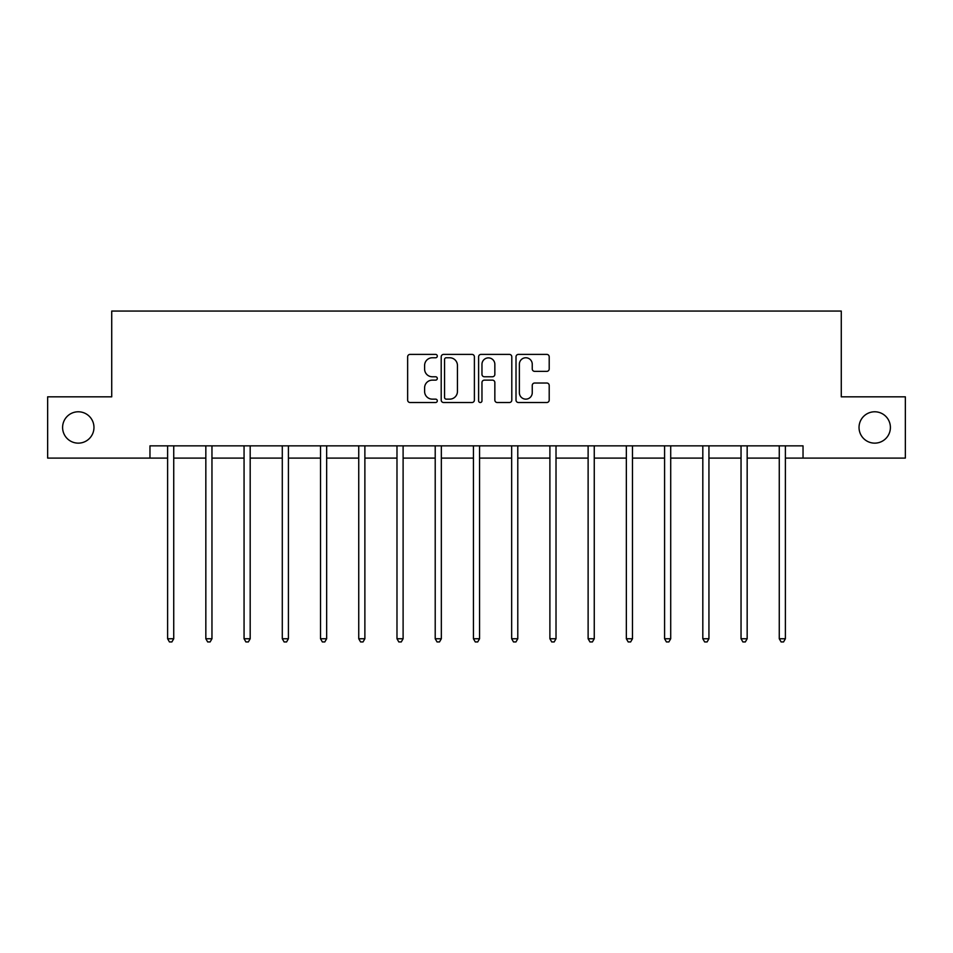 <?xml version="1.0" encoding="UTF-8"?>
<svg xmlns="http://www.w3.org/2000/svg" width="953" height="953" viewBox="0 0 953 953"><rect width="100%" height="100%" fill="white"/><g stroke="black" fill="none" stroke-linecap="round" stroke-linejoin="round"><path stroke-width="1.43" d="M859.034 427.468A15.689 15.689 0 0 0 874.723 443.145A15.689 15.689 0 0 0 890.4 427.468A15.689 15.689 0 0 0 874.723 411.779A15.689 15.689 0 0 0 859.034 427.468M62.6 427.468A15.689 15.689 0 0 0 78.277 443.145A15.689 15.689 0 0 0 93.966 427.468A15.689 15.689 0 0 0 78.277 411.779A15.689 15.689 0 0 0 62.6 427.468M437.296 356.077A1.68 1.68 0 0 0 435.604 354.397L410.052 354.397A2.406 2.406 0 0 0 407.646 356.803L407.646 400.105A2.406 2.406 0 0 0 410.052 402.511L435.604 402.511A1.68 1.68 0 0 0 437.296 400.82A1.68 1.68 0 0 0 435.604 399.14L432.305 399.14A7.695 7.695 0 0 1 424.609 391.445L424.609 387.835A7.695 7.695 0 0 1 432.305 380.14L435.604 380.14A1.68 1.68 0 0 0 437.296 378.448A1.68 1.68 0 0 0 435.604 376.769L432.305 376.769A7.695 7.695 0 0 1 424.609 369.073L424.609 365.464A7.695 7.695 0 0 1 432.305 357.768L435.604 357.768A1.68 1.68 0 0 0 437.296 356.077M546.796 371.36A2.406 2.406 0 0 0 549.202 368.954L549.202 356.803A2.406 2.406 0 0 0 546.796 354.397L518.408 354.397A2.406 2.406 0 0 0 516.014 356.803L516.014 400.105A2.406 2.406 0 0 0 518.408 402.511L546.796 402.511A2.406 2.406 0 0 0 549.202 400.105L549.202 385.429A2.406 2.406 0 0 0 546.796 383.023L534.645 383.023A2.406 2.406 0 0 0 532.25 385.429L532.25 392.707A6.433 6.433 0 0 1 525.806 399.14A6.433 6.433 0 0 1 519.373 392.707L519.373 364.201A6.433 6.433 0 0 1 525.806 357.768A6.433 6.433 0 0 1 532.25 364.201L532.25 368.954A2.406 2.406 0 0 0 534.645 371.36L546.796 371.36M149.966 458.095L47.65 458.095L47.65 396.829L111.727 396.829L111.727 311.059L841.273 311.059L841.273 396.829L905.35 396.829L905.35 458.095L803.034 458.095L803.034 445.849L149.966 445.849L149.966 458.095L167.609 458.095M474.391 356.803A2.406 2.406 0 0 0 471.985 354.397L443.61 354.397A2.406 2.406 0 0 0 441.203 356.803L441.203 400.105A2.406 2.406 0 0 0 443.61 402.511L471.985 402.511A2.406 2.406 0 0 0 474.391 400.105L474.391 356.803M481.015 354.397L509.39 354.397A2.406 2.406 0 0 1 511.797 356.803L511.797 400.105A2.406 2.406 0 0 1 509.39 402.511L497.252 402.511A2.406 2.406 0 0 1 494.845 400.105L494.845 382.546A2.406 2.406 0 0 0 492.439 380.14L484.374 380.14A2.406 2.406 0 0 0 481.968 382.546L481.968 400.82A1.68 1.68 0 0 1 480.288 402.511A1.68 1.68 0 0 1 478.609 400.82L478.609 356.803A2.406 2.406 0 0 1 481.015 354.397M173.732 458.095L205.836 458.095M211.959 458.095L244.063 458.095M250.186 458.095L282.291 458.095M288.414 458.095L320.518 458.095M326.653 458.095L358.745 458.095M364.88 458.095L396.984 458.095M403.107 458.095L435.211 458.095M441.334 458.095L473.438 458.095M479.562 458.095L511.666 458.095M517.789 458.095L549.893 458.095M556.016 458.095L588.12 458.095M594.255 458.095L626.347 458.095M632.482 458.095L664.586 458.095M670.709 458.095L702.814 458.095M708.937 458.095L741.041 458.095M747.164 458.095L779.268 458.095M785.391 458.095L803.034 458.095M446.254 357.768A1.68 1.68 0 0 0 444.563 359.448L444.563 397.461A1.68 1.68 0 0 0 446.254 399.14L449.745 399.14A7.695 7.695 0 0 0 457.44 391.445L457.44 365.464A7.695 7.695 0 0 0 449.745 357.768L446.254 357.768M494.845 364.32A6.433 6.433 0 0 0 488.412 357.887A6.433 6.433 0 0 0 481.968 364.32L481.968 374.362A2.406 2.406 0 0 0 484.374 376.769L492.439 376.769A2.406 2.406 0 0 0 494.845 374.362L494.845 364.32M174.054 445.849L173.911 446.207A2.454 2.454 0 0 0 173.732 447.112L173.732 638.748L167.609 638.748L167.609 447.112A2.454 2.454 0 0 0 167.43 446.207L167.287 445.849M173.732 638.748L171.897 641.941L169.443 641.941L167.609 638.748M212.281 445.849L212.138 446.207A2.454 2.454 0 0 0 211.959 447.112L211.959 638.748L205.836 638.748L205.836 447.112A2.454 2.454 0 0 0 205.657 446.207L205.514 445.849M211.959 638.748L210.125 641.941L207.671 641.941L205.836 638.748M250.508 445.849L250.365 446.207A2.454 2.454 0 0 0 250.186 447.112L250.186 638.748L244.063 638.748L244.063 447.112A2.454 2.454 0 0 0 243.885 446.207L243.742 445.849M250.186 638.748L248.352 641.941L245.898 641.941L244.063 638.748M288.735 445.849L288.592 446.207A2.454 2.454 0 0 0 288.414 447.112L288.414 638.748L282.291 638.748L282.291 447.112A2.454 2.454 0 0 0 282.112 446.207L281.969 445.849M288.414 638.748L286.579 641.941L284.125 641.941L282.291 638.748M326.974 445.849L326.819 446.207A2.454 2.454 0 0 0 326.653 447.112L326.653 638.748L320.518 638.748L320.518 447.112A2.454 2.454 0 0 0 320.339 446.207L320.196 445.849M326.653 638.748L324.806 641.941L322.364 641.941L320.518 638.748M365.202 445.849L365.059 446.207A2.454 2.454 0 0 0 364.88 447.112L364.88 638.748L358.745 638.748L358.745 447.112A2.454 2.454 0 0 0 358.578 446.207L358.423 445.849M364.88 638.748L363.033 641.941L360.591 641.941L358.745 638.748M403.429 445.849L403.286 446.207A2.454 2.454 0 0 0 403.107 447.112L403.107 638.748L396.984 638.748L396.984 447.112A2.454 2.454 0 0 0 396.805 446.207L396.662 445.849M403.107 638.748L401.273 641.941L398.819 641.941L396.984 638.748M441.656 445.849L441.513 446.207A2.454 2.454 0 0 0 441.334 447.112L441.334 638.748L435.211 638.748L435.211 447.112A2.454 2.454 0 0 0 435.033 446.207L434.89 445.849M441.334 638.748L439.5 641.941L437.046 641.941L435.211 638.748M479.883 445.849L479.74 446.207A2.454 2.454 0 0 0 479.562 447.112L479.562 638.748L473.438 638.748L473.438 447.112A2.454 2.454 0 0 0 473.26 446.207L473.117 445.849M479.562 638.748L477.727 641.941L475.273 641.941L473.438 638.748M518.11 445.849L517.967 446.207A2.454 2.454 0 0 0 517.789 447.112L517.789 638.748L511.666 638.748L511.666 447.112A2.454 2.454 0 0 0 511.487 446.207L511.344 445.849M517.789 638.748L515.954 641.941L513.5 641.941L511.666 638.748M556.338 445.849L556.195 446.207A2.454 2.454 0 0 0 556.016 447.112L556.016 638.748L549.893 638.748L549.893 447.112A2.454 2.454 0 0 0 549.714 446.207L549.571 445.849M556.016 638.748L554.181 641.941L551.727 641.941L549.893 638.748M594.577 445.849L594.422 446.207A2.454 2.454 0 0 0 594.255 447.112L594.255 638.748L588.12 638.748L588.12 447.112A2.454 2.454 0 0 0 587.941 446.207L587.798 445.849M594.255 638.748L592.409 641.941L589.967 641.941L588.12 638.748M632.804 445.849L632.661 446.207A2.454 2.454 0 0 0 632.482 447.112L632.482 638.748L626.347 638.748L626.347 447.112A2.454 2.454 0 0 0 626.181 446.207L626.026 445.849M632.482 638.748L630.636 641.941L628.194 641.941L626.347 638.748M671.031 445.849L670.888 446.207A2.454 2.454 0 0 0 670.709 447.112L670.709 638.748L664.586 638.748L664.586 447.112A2.454 2.454 0 0 0 664.408 446.207L664.265 445.849M670.709 638.748L668.875 641.941L666.421 641.941L664.586 638.748M709.258 445.849L709.115 446.207A2.454 2.454 0 0 0 708.937 447.112L708.937 638.748L702.814 638.748L702.814 447.112A2.454 2.454 0 0 0 702.635 446.207L702.492 445.849M708.937 638.748L707.102 641.941L704.648 641.941L702.814 638.748M747.486 445.849L747.343 446.207A2.454 2.454 0 0 0 747.164 447.112L747.164 638.748L741.041 638.748L741.041 447.112A2.454 2.454 0 0 0 740.862 446.207L740.719 445.849M747.164 638.748L745.329 641.941L742.875 641.941L741.041 638.748M785.713 445.849L785.57 446.207A2.454 2.454 0 0 0 785.391 447.112L785.391 638.748L779.268 638.748L779.268 447.112A2.454 2.454 0 0 0 779.089 446.207L778.946 445.849M785.391 638.748L783.557 641.941L781.103 641.941L779.268 638.748"/></g></svg>
